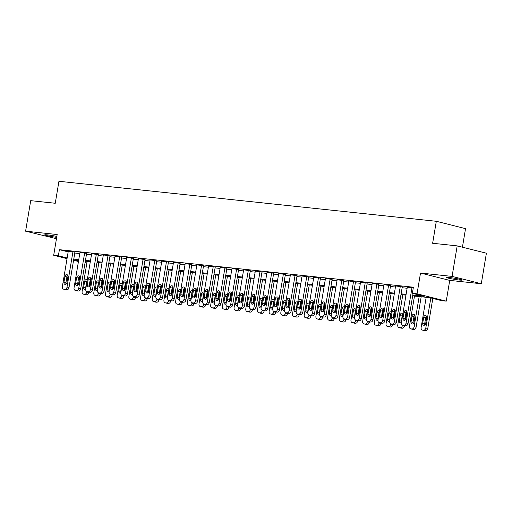 <?xml version="1.0" encoding="UTF-8"?>
<svg xmlns="http://www.w3.org/2000/svg" width="512" height="512" viewBox="0 0 512 512"><rect width="100%" height="100%" fill="white"/><g stroke="black" fill="none" stroke-linecap="round" stroke-linejoin="round"><path stroke-width="0.77" d="M56.851 236.41A7.942 0.557 -170.5 0 0 47.546 234.899A7.942 0.557 -170.5 0 0 44.768 234.861A7.942 0.557 -170.5 0 0 48.736 236.013A7.942 0.557 -170.5 0 0 56.698 237.331M459.347 280.026A7.942 0.557 -170.5 0 0 462.125 280.064A7.942 0.557 -170.5 0 0 457.632 278.803A7.942 0.557 -170.5 0 0 449.242 277.485A7.942 0.557 -170.5 0 0 446.464 277.446A7.942 0.557 -170.5 0 0 450.95 278.707A7.942 0.557 -170.5 0 0 459.347 280.026M86.861 263.053L85.043 262.854M462.426 247.194L465.53 228.64L436.314 221.293L58.938 181.286L55.258 203.264L30.707 200.659L25.6 231.187L56.467 238.701M436.314 221.293L432.634 243.27L457.19 245.875L486.4 253.216L481.293 283.744L452.077 276.397L420.512 273.05L417.043 293.805L446.253 301.152L441.581 300.653L429.734 297.677L412.666 295.866M420.512 273.05L449.728 280.397L481.293 283.744M449.728 280.397L446.253 301.152M457.19 245.875L452.077 276.397M412.8 295.078L424.205 296.288L412.365 293.312L413.389 287.206L59.392 249.677L68.166 251.885M74.79 253.03L79.782 253.562M86.477 254.272L91.475 254.803M98.17 255.507L103.162 256.038M109.862 256.749L114.854 257.28M121.549 257.99L126.547 258.522M133.242 259.226L138.234 259.757M144.934 260.467L149.926 260.998M156.621 261.709L161.619 262.234M168.314 262.944L173.306 263.475M180.006 264.186L184.998 264.717M191.693 265.427L196.691 265.952M203.386 266.662L208.378 267.194M215.078 267.904L220.07 268.435M226.765 269.146L231.763 269.67M238.458 270.381L243.45 270.912M250.15 271.622L255.142 272.154M261.843 272.864L266.835 273.389M273.53 274.099L278.522 274.63M285.222 275.341L290.214 275.872M296.915 276.582L301.907 277.107M308.602 277.818L313.594 278.349M320.294 279.059L325.286 279.59M331.987 280.301L336.979 280.826M343.674 281.536L348.672 282.067M355.366 282.778L360.358 283.309M367.059 284.019L372.051 284.544M378.746 285.254L383.744 285.786M390.438 286.496L395.43 287.027M402.131 287.731L407.123 288.262M413.28 287.859L407.302 287.174M402.278 286.861L395.616 285.933M390.586 285.619L383.923 284.691M378.893 284.384L372.23 283.456M367.206 283.142L360.544 282.214M355.514 281.901L348.851 280.979M343.821 280.666L337.158 279.738M332.128 279.424L325.472 278.496M320.442 278.182L313.779 277.261M308.749 276.947L302.086 276.019M297.056 275.706L290.4 274.778M285.37 274.464L278.707 273.542M273.677 273.229L267.014 272.301M261.984 271.987L255.328 271.059M250.298 270.746L243.635 269.824M238.605 269.51L231.942 268.582M226.912 268.269L220.256 267.341M215.226 267.027L208.563 266.106M203.533 265.792L196.87 264.864M191.84 264.55L185.178 263.622M180.154 263.315L173.491 262.387M168.461 262.074L161.798 261.146M156.768 260.832L150.106 259.904M145.082 259.597L138.419 258.669M133.389 258.355L126.726 257.427M121.696 257.114L115.034 256.186M110.01 255.878L103.347 254.95M98.317 254.637L91.654 253.709M86.624 253.395L79.962 252.467M74.931 252.16L68.275 251.232M67.034 258.643L53.69 255.283L57.165 234.528L25.6 231.187M53.69 255.283L58.368 255.782L67.142 257.99M59.392 249.677L58.368 255.782M412.365 293.312L417.043 293.805M78.451 261.51L73.574 260.282M78.63 260.454L75.738 260.147L78.56 260.858M85.101 262.502L86.88 262.95M405.971 295.155L400.973 294.63M394.278 293.92L389.286 293.389M382.586 292.678L377.594 292.147M370.899 291.437L365.901 290.912M359.206 290.202L354.214 289.67M347.514 288.96L342.522 288.429M335.827 287.718L330.829 287.194M324.134 286.483L319.142 285.952M312.442 285.242L307.45 284.71M300.755 284.006L295.757 283.475M289.062 282.765L284.07 282.234M277.37 281.523L272.378 280.992M265.683 280.288L260.685 279.757M253.99 279.046L248.998 278.515M242.298 277.805L237.306 277.28M230.605 276.57L225.613 276.038M218.918 275.328L213.926 274.797M207.226 274.086L202.234 273.562M195.533 272.851L190.541 272.32M183.846 271.61L178.848 271.078M172.154 270.368L167.162 269.843M160.461 269.133L155.469 268.602M148.774 267.891L143.776 267.36M137.082 266.65L132.09 266.125M125.389 265.414L120.397 264.883M113.702 264.173L108.704 263.642M102.01 262.931L97.018 262.406M90.317 261.696L85.325 261.165M73.766 259.136L78.758 259.667M85.459 260.378L90.451 260.902M97.146 261.613L102.144 262.144M108.838 262.854L113.83 263.386M120.531 264.096L125.523 264.621M132.218 265.331L137.216 265.862M143.91 266.573L148.902 267.104M155.603 267.814L160.595 268.339M167.29 269.05L172.288 269.581M178.982 270.291L183.974 270.822M190.675 271.533L195.667 272.058M202.368 272.768L207.36 273.299M214.054 274.01L219.046 274.541M225.747 275.251L230.739 275.776M237.44 276.486L242.432 277.018M249.126 277.728L254.118 278.259M260.819 278.963L265.811 279.494M272.512 280.205L277.504 280.736M284.198 281.446L289.197 281.978M295.891 282.682L300.883 283.213M307.584 283.923L312.576 284.454M319.27 285.165L324.269 285.69M330.963 286.4L335.955 286.931M342.656 287.642L347.648 288.173M354.342 288.883L359.341 289.408M366.035 290.118L371.027 290.65M377.728 291.36L382.72 291.891M389.414 292.602L394.413 293.126M401.107 293.837L406.099 294.368M411.994 287.603L406.067 323.008A2.483 1.875 -75.9 0 1 403.789 325.254L402.854 325.152A2.483 1.875 -75.9 0 1 402.656 325.12A2.483 1.875 -75.9 0 1 401.389 322.515L407.315 287.11M404.442 325.555A2.483 1.875 104.1 0 0 404.634 325.613A2.483 1.875 104.1 0 0 404.826 325.651L405.76 325.747A2.483 1.875 104.1 0 0 408.045 323.507L413.062 293.485M405.958 318.528A1.984 1.498 104.1 0 1 403.981 320.294A1.984 1.498 104.1 0 1 402.97 318.208L403.949 312.346A1.984 1.498 104.1 0 1 405.933 310.579A1.984 1.498 104.1 0 1 406.944 312.666L405.958 318.528M405.094 320.026A1.984 1.498 104.1 0 1 404.941 318.707L405.926 312.845A1.984 1.498 104.1 0 1 406.79 311.341M430.829 297.952L425.805 327.974A2.483 1.875 -75.9 0 1 423.526 330.214L422.592 330.118A2.483 1.875 -75.9 0 1 422.394 330.08A2.483 1.875 -75.9 0 1 421.133 327.475L426.182 297.299M432.806 298.451L427.782 328.467A2.483 1.875 104.1 0 1 425.504 330.714L424.563 330.611A2.483 1.875 104.1 0 1 424.371 330.579A2.483 1.875 104.1 0 1 424.179 330.515M426.528 316.301A1.984 1.498 -75.9 0 0 425.664 317.805L424.678 323.667A1.984 1.498 -75.9 0 0 424.832 324.992M425.702 323.488L426.682 317.626A1.984 1.498 -75.9 0 0 425.67 315.546A1.984 1.498 -75.9 0 0 423.686 317.312L422.707 323.168A1.984 1.498 -75.9 0 0 423.718 325.254A1.984 1.498 -75.9 0 0 425.702 323.488M400.301 286.362L394.374 321.773A2.483 1.875 -75.9 0 1 392.096 324.013L391.162 323.917A2.483 1.875 -75.9 0 1 390.963 323.878A2.483 1.875 -75.9 0 1 389.702 321.274L395.629 285.869M392.749 324.314A2.483 1.875 104.1 0 0 392.941 324.378A2.483 1.875 104.1 0 0 393.139 324.41L394.074 324.512A2.483 1.875 104.1 0 0 396.352 322.266L402.285 286.797M394.272 317.286A1.984 1.498 104.1 0 1 392.288 319.053A1.984 1.498 104.1 0 1 391.277 316.966L392.256 311.11A1.984 1.498 104.1 0 1 394.24 309.344A1.984 1.498 104.1 0 1 395.251 311.424L394.272 317.286M393.408 318.79A1.984 1.498 104.1 0 1 393.254 317.466L394.234 311.603A1.984 1.498 104.1 0 1 395.098 310.099M388.608 285.126L382.688 320.531A2.483 1.875 -75.9 0 1 380.41 322.771L379.469 322.675A2.483 1.875 -75.9 0 1 379.277 322.643A2.483 1.875 -75.9 0 1 378.01 320.032L383.936 284.627M381.062 323.072A2.483 1.875 104.1 0 0 381.248 323.136A2.483 1.875 104.1 0 0 381.446 323.174L382.381 323.27A2.483 1.875 104.1 0 0 384.659 321.024L390.598 285.555M382.579 316.045A1.984 1.498 104.1 0 1 380.602 317.811A1.984 1.498 104.1 0 1 379.584 315.731L380.57 309.869A1.984 1.498 104.1 0 1 382.547 308.102A1.984 1.498 104.1 0 1 383.558 310.189L382.579 316.045M381.715 317.549A1.984 1.498 104.1 0 1 381.562 316.224L382.541 310.368A1.984 1.498 104.1 0 1 383.405 308.864M376.922 283.885L370.995 319.29A2.483 1.875 -75.9 0 1 368.717 321.536L367.782 321.434A2.483 1.875 -75.9 0 1 367.584 321.402A2.483 1.875 -75.9 0 1 366.317 318.797L372.243 283.392M369.37 321.837A2.483 1.875 104.1 0 0 369.562 321.894A2.483 1.875 104.1 0 0 369.754 321.933L370.688 322.029A2.483 1.875 104.1 0 0 372.966 319.789L378.906 284.314M370.886 314.81A1.984 1.498 104.1 0 1 368.909 316.576A1.984 1.498 104.1 0 1 367.898 314.49L368.877 308.627A1.984 1.498 104.1 0 1 370.854 306.861A1.984 1.498 104.1 0 1 371.872 308.947L370.886 314.81M370.022 316.307A1.984 1.498 104.1 0 1 369.869 314.989L370.848 309.126A1.984 1.498 104.1 0 1 371.718 307.622M419.168 296.557L414.118 326.733A2.483 1.875 -75.9 0 1 411.834 328.973L410.899 328.877A2.483 1.875 -75.9 0 1 410.707 328.845A2.483 1.875 -75.9 0 1 409.44 326.234L414.49 296.064M421.184 296.768L416.09 327.226A2.483 1.875 104.1 0 1 413.811 329.472L412.877 329.376A2.483 1.875 104.1 0 1 412.678 329.338A2.483 1.875 104.1 0 1 412.486 329.274M414.835 315.066A1.984 1.498 -75.9 0 0 413.971 316.57L412.992 322.426A1.984 1.498 -75.9 0 0 413.146 323.75M414.01 322.246L414.989 316.39A1.984 1.498 -75.9 0 0 413.978 314.304A1.984 1.498 -75.9 0 0 412 316.07L411.014 321.933A1.984 1.498 -75.9 0 0 412.026 324.013A1.984 1.498 -75.9 0 0 414.01 322.246M402.496 325.069L402.426 325.491A2.483 1.875 -75.9 0 1 400.147 327.738L399.213 327.635A2.483 1.875 -75.9 0 1 399.014 327.603A2.483 1.875 -75.9 0 1 397.747 324.998L402.797 294.822M406.835 311.443L405.453 319.68M404.467 325.574L404.397 325.99A2.483 1.875 104.1 0 1 402.118 328.23L401.184 328.134A2.483 1.875 104.1 0 1 400.986 328.096A2.483 1.875 104.1 0 1 400.8 328.038M402.79 314.17A1.984 1.498 -75.9 0 0 402.278 315.328L401.299 321.19A1.984 1.498 -75.9 0 0 401.408 322.406M402.906 313.453A1.984 1.498 -75.9 0 0 402.285 313.062A1.984 1.498 -75.9 0 0 400.307 314.829L399.328 320.691A1.984 1.498 -75.9 0 0 400.339 322.778A1.984 1.498 -75.9 0 0 401.382 322.56M390.803 323.827L390.733 324.256A2.483 1.875 -75.9 0 1 388.454 326.496L387.52 326.4A2.483 1.875 -75.9 0 1 387.322 326.362A2.483 1.875 -75.9 0 1 386.054 323.757L391.104 293.581M395.142 310.202L393.766 318.438M392.774 324.333L392.71 324.749A2.483 1.875 104.1 0 1 390.426 326.995L389.491 326.893A2.483 1.875 104.1 0 1 389.299 326.861A2.483 1.875 104.1 0 1 389.107 326.797M391.098 312.934A1.984 1.498 -75.9 0 0 390.592 314.086L389.606 319.949A1.984 1.498 -75.9 0 0 389.715 321.171M391.219 312.218A1.984 1.498 -75.9 0 0 390.598 311.827A1.984 1.498 -75.9 0 0 388.614 313.594L387.635 319.45A1.984 1.498 -75.9 0 0 388.646 321.536A1.984 1.498 -75.9 0 0 389.696 321.318M365.229 282.643L359.302 318.054A2.483 1.875 -75.9 0 1 357.024 320.294L356.09 320.198A2.483 1.875 -75.9 0 1 355.891 320.16A2.483 1.875 -75.9 0 1 354.63 317.555L360.55 282.15M357.677 320.595A2.483 1.875 104.1 0 0 357.869 320.659A2.483 1.875 104.1 0 0 358.067 320.691L359.002 320.794A2.483 1.875 104.1 0 0 361.28 318.547L367.213 283.078M359.2 313.568A1.984 1.498 104.1 0 1 357.216 315.334A1.984 1.498 104.1 0 1 356.205 313.248L357.184 307.392A1.984 1.498 104.1 0 1 359.168 305.626A1.984 1.498 104.1 0 1 360.179 307.706L359.2 313.568M358.336 315.072A1.984 1.498 104.1 0 1 358.182 313.747L359.162 307.885A1.984 1.498 104.1 0 1 360.026 306.381M379.117 322.592L379.04 323.014A2.483 1.875 -75.9 0 1 376.762 325.261L375.827 325.158A2.483 1.875 -75.9 0 1 375.635 325.126A2.483 1.875 -75.9 0 1 374.368 322.515L379.418 292.346M383.45 308.966L382.074 317.203M381.088 323.098L381.018 323.507A2.483 1.875 104.1 0 1 378.739 325.754L377.805 325.658A2.483 1.875 104.1 0 1 377.606 325.619A2.483 1.875 104.1 0 1 377.414 325.555M379.405 311.693A1.984 1.498 -75.9 0 0 378.899 312.851L377.92 318.707A1.984 1.498 -75.9 0 0 378.029 319.93M379.526 310.976A1.984 1.498 -75.9 0 0 378.906 310.586A1.984 1.498 -75.9 0 0 376.922 312.352L375.942 318.214A1.984 1.498 -75.9 0 0 376.954 320.294A1.984 1.498 -75.9 0 0 378.003 320.083M353.536 281.408L347.616 316.813A2.483 1.875 -75.9 0 1 345.338 319.059L344.397 318.957A2.483 1.875 -75.9 0 1 344.205 318.925A2.483 1.875 -75.9 0 1 342.938 316.32L348.864 280.909M345.99 319.354A2.483 1.875 104.1 0 0 346.176 319.418A2.483 1.875 104.1 0 0 346.374 319.456L347.309 319.552A2.483 1.875 104.1 0 0 349.587 317.312L355.526 281.837M347.507 312.326A1.984 1.498 104.1 0 1 345.53 314.093A1.984 1.498 104.1 0 1 344.512 312.013L345.498 306.15A1.984 1.498 104.1 0 1 347.475 304.384A1.984 1.498 104.1 0 1 348.486 306.47L347.507 312.326M346.643 313.83A1.984 1.498 104.1 0 1 346.49 312.506L347.469 306.65A1.984 1.498 104.1 0 1 348.333 305.146M341.85 280.166L335.923 315.571A2.483 1.875 -75.9 0 1 333.645 317.818L332.71 317.715A2.483 1.875 -75.9 0 1 332.512 317.683A2.483 1.875 -75.9 0 1 331.245 315.078L337.171 279.674M334.298 318.118A2.483 1.875 104.1 0 0 334.483 318.176A2.483 1.875 104.1 0 0 334.682 318.214L335.616 318.31A2.483 1.875 104.1 0 0 337.894 316.07L343.834 280.595M335.814 311.091A1.984 1.498 104.1 0 1 333.837 312.858A1.984 1.498 104.1 0 1 332.826 310.771L333.805 304.909A1.984 1.498 104.1 0 1 335.782 303.142A1.984 1.498 104.1 0 1 336.8 305.229L335.814 311.091M334.95 312.589A1.984 1.498 104.1 0 1 334.797 311.27L335.776 305.408A1.984 1.498 104.1 0 1 336.646 303.904M330.157 278.925L324.23 314.336A2.483 1.875 -75.9 0 1 321.952 316.576L321.018 316.48A2.483 1.875 -75.9 0 1 320.819 316.442A2.483 1.875 -75.9 0 1 319.558 313.837L325.478 278.432M322.605 316.877A2.483 1.875 104.1 0 0 322.797 316.941A2.483 1.875 104.1 0 0 322.989 316.973L323.93 317.075A2.483 1.875 104.1 0 0 326.208 314.829L332.141 279.36M324.128 309.85A1.984 1.498 104.1 0 1 322.144 311.616A1.984 1.498 104.1 0 1 321.133 309.53L322.112 303.674A1.984 1.498 104.1 0 1 324.096 301.907A1.984 1.498 104.1 0 1 325.107 303.987L324.128 309.85M323.264 311.354A1.984 1.498 104.1 0 1 323.104 310.029L324.09 304.166A1.984 1.498 104.1 0 1 324.954 302.662M318.464 277.69L312.544 313.094A2.483 1.875 -75.9 0 1 310.266 315.341L309.325 315.238A2.483 1.875 -75.9 0 1 309.133 315.206A2.483 1.875 -75.9 0 1 307.866 312.602L313.792 277.19M310.912 315.635A2.483 1.875 104.1 0 0 311.104 315.699A2.483 1.875 104.1 0 0 311.302 315.738L312.237 315.834A2.483 1.875 104.1 0 0 314.515 313.594L320.454 278.118M312.435 308.608A1.984 1.498 104.1 0 1 310.458 310.374A1.984 1.498 104.1 0 1 309.44 308.294L310.426 302.432A1.984 1.498 104.1 0 1 312.403 300.666A1.984 1.498 104.1 0 1 313.414 302.752L312.435 308.608M311.571 310.112A1.984 1.498 104.1 0 1 311.418 308.787L312.397 302.931A1.984 1.498 104.1 0 1 313.261 301.427M306.778 276.448L300.851 311.853A2.483 1.875 -75.9 0 1 298.573 314.099L297.638 313.997A2.483 1.875 -75.9 0 1 297.44 313.965A2.483 1.875 -75.9 0 1 296.173 311.36L302.099 275.955M299.226 314.4A2.483 1.875 104.1 0 0 299.411 314.464A2.483 1.875 104.1 0 0 299.61 314.496L300.544 314.592A2.483 1.875 104.1 0 0 302.822 312.352L308.762 276.883M300.742 307.373A1.984 1.498 104.1 0 1 298.765 309.139A1.984 1.498 104.1 0 1 297.754 307.053L298.733 301.19A1.984 1.498 104.1 0 1 300.71 299.424A1.984 1.498 104.1 0 1 301.728 301.51L300.742 307.373M299.878 308.87A1.984 1.498 104.1 0 1 299.725 307.552L300.704 301.69A1.984 1.498 104.1 0 1 301.568 300.186M367.424 321.35L367.354 321.773A2.483 1.875 -75.9 0 1 365.075 324.019L364.141 323.917A2.483 1.875 -75.9 0 1 363.942 323.885A2.483 1.875 -75.9 0 1 362.675 321.28L367.725 291.104M371.763 307.725L370.381 315.962M369.395 321.856L369.325 322.272A2.483 1.875 104.1 0 1 367.046 324.512L366.112 324.416A2.483 1.875 104.1 0 1 365.914 324.378A2.483 1.875 104.1 0 1 365.728 324.32M367.712 310.451A1.984 1.498 -75.9 0 0 367.206 311.61L366.227 317.472A1.984 1.498 -75.9 0 0 366.336 318.688M367.834 309.734A1.984 1.498 -75.9 0 0 367.213 309.344A1.984 1.498 -75.9 0 0 365.235 311.11L364.256 316.973A1.984 1.498 -75.9 0 0 365.267 319.059A1.984 1.498 -75.9 0 0 366.31 318.842M355.731 320.109L355.661 320.538A2.483 1.875 -75.9 0 1 353.382 322.778L352.448 322.682A2.483 1.875 -75.9 0 1 352.25 322.643A2.483 1.875 -75.9 0 1 350.982 320.038L356.032 289.862M360.07 306.49L358.688 314.72M357.702 320.614L357.638 321.03A2.483 1.875 104.1 0 1 355.354 323.277L354.419 323.174A2.483 1.875 104.1 0 1 354.227 323.142A2.483 1.875 104.1 0 1 354.035 323.078M356.026 309.216A1.984 1.498 -75.9 0 0 355.52 310.368L354.534 316.23A1.984 1.498 -75.9 0 0 354.643 317.453M356.147 308.499A1.984 1.498 -75.9 0 0 355.526 308.109A1.984 1.498 -75.9 0 0 353.542 309.875L352.563 315.731A1.984 1.498 -75.9 0 0 353.574 317.818A1.984 1.498 -75.9 0 0 354.624 317.6M344.045 318.874L343.968 319.296A2.483 1.875 -75.9 0 1 341.69 321.542L340.755 321.44A2.483 1.875 -75.9 0 1 340.557 321.408A2.483 1.875 -75.9 0 1 339.296 318.803L344.346 288.627M348.378 305.248L347.002 313.485M346.016 319.379L345.946 319.795A2.483 1.875 104.1 0 1 343.667 322.035L342.733 321.939A2.483 1.875 104.1 0 1 342.534 321.901A2.483 1.875 104.1 0 1 342.342 321.837M344.333 307.974A1.984 1.498 -75.9 0 0 343.827 309.133L342.848 314.989A1.984 1.498 -75.9 0 0 342.957 316.211M344.454 307.258A1.984 1.498 -75.9 0 0 343.834 306.867A1.984 1.498 -75.9 0 0 341.85 308.634L340.87 314.496A1.984 1.498 -75.9 0 0 341.882 316.576A1.984 1.498 -75.9 0 0 342.931 316.365M332.352 317.632L332.282 318.054A2.483 1.875 -75.9 0 1 330.003 320.301L329.062 320.198A2.483 1.875 -75.9 0 1 328.87 320.166A2.483 1.875 -75.9 0 1 327.603 317.562L332.653 287.386M336.685 304.006L335.309 312.243M334.323 318.138L334.253 318.554A2.483 1.875 104.1 0 1 331.974 320.794L331.04 320.698A2.483 1.875 104.1 0 1 330.842 320.659A2.483 1.875 104.1 0 1 330.656 320.602M332.64 306.733A1.984 1.498 -75.9 0 0 332.134 307.891L331.155 313.754A1.984 1.498 -75.9 0 0 331.264 314.97M332.762 306.016A1.984 1.498 -75.9 0 0 332.141 305.626A1.984 1.498 -75.9 0 0 330.163 307.392L329.184 313.254A1.984 1.498 -75.9 0 0 330.195 315.341A1.984 1.498 -75.9 0 0 331.238 315.123M320.659 316.39L320.589 316.819A2.483 1.875 -75.9 0 1 318.31 319.059L317.376 318.963A2.483 1.875 -75.9 0 1 317.178 318.925A2.483 1.875 -75.9 0 1 315.91 316.32L320.96 286.144M324.998 302.771L323.616 311.008M322.63 316.896L322.56 317.312A2.483 1.875 104.1 0 1 320.282 319.558L319.347 319.456A2.483 1.875 104.1 0 1 319.155 319.424A2.483 1.875 104.1 0 1 318.963 319.36M320.954 305.498A1.984 1.498 -75.9 0 0 320.442 306.65L319.462 312.512A1.984 1.498 -75.9 0 0 319.571 313.734M321.069 304.781A1.984 1.498 -75.9 0 0 320.454 304.39A1.984 1.498 -75.9 0 0 318.47 306.157L317.491 312.013A1.984 1.498 -75.9 0 0 318.502 314.099A1.984 1.498 -75.9 0 0 319.546 313.882M295.085 275.213L289.158 310.618A2.483 1.875 -75.9 0 1 286.88 312.858L285.946 312.762A2.483 1.875 -75.9 0 1 285.747 312.723A2.483 1.875 -75.9 0 1 284.486 310.118L290.406 274.714M287.533 313.158A2.483 1.875 104.1 0 0 287.725 313.222A2.483 1.875 104.1 0 0 287.917 313.254L288.858 313.357A2.483 1.875 104.1 0 0 291.136 311.11L297.069 275.642M289.056 306.131A1.984 1.498 104.1 0 1 287.072 307.898A1.984 1.498 104.1 0 1 286.061 305.811L287.04 299.955A1.984 1.498 104.1 0 1 289.024 298.189A1.984 1.498 104.1 0 1 290.035 300.269L289.056 306.131M288.192 307.635A1.984 1.498 104.1 0 1 288.032 306.31L289.018 300.448A1.984 1.498 104.1 0 1 289.882 298.944M308.966 315.155L308.896 315.578A2.483 1.875 -75.9 0 1 306.618 317.824L305.683 317.722A2.483 1.875 -75.9 0 1 305.485 317.69A2.483 1.875 -75.9 0 1 304.224 315.085L309.274 284.909M313.306 301.53L311.93 309.766M310.944 315.661L310.874 316.077A2.483 1.875 104.1 0 1 308.595 318.317L307.661 318.221A2.483 1.875 104.1 0 1 307.462 318.182A2.483 1.875 104.1 0 1 307.27 318.118M309.261 304.256A1.984 1.498 -75.9 0 0 308.755 305.414L307.776 311.27A1.984 1.498 -75.9 0 0 307.885 312.493M309.382 303.539A1.984 1.498 -75.9 0 0 308.762 303.149A1.984 1.498 -75.9 0 0 306.778 304.915L305.798 310.778A1.984 1.498 -75.9 0 0 306.81 312.858A1.984 1.498 -75.9 0 0 307.859 312.646M283.392 273.971L277.472 309.376A2.483 1.875 -75.9 0 1 275.187 311.622L274.253 311.52A2.483 1.875 -75.9 0 1 274.061 311.488A2.483 1.875 -75.9 0 1 272.794 308.883L278.72 273.472M275.84 311.917A2.483 1.875 104.1 0 0 276.032 311.981A2.483 1.875 104.1 0 0 276.23 312.019L277.165 312.115A2.483 1.875 104.1 0 0 279.443 309.875L285.376 274.4M277.363 304.89A1.984 1.498 104.1 0 1 275.386 306.656A1.984 1.498 104.1 0 1 274.368 304.576L275.354 298.714A1.984 1.498 104.1 0 1 277.331 296.947A1.984 1.498 104.1 0 1 278.342 299.034L277.363 304.89M276.499 306.394A1.984 1.498 104.1 0 1 276.346 305.069L277.325 299.213A1.984 1.498 104.1 0 1 278.189 297.709M297.28 313.914L297.21 314.336A2.483 1.875 -75.9 0 1 294.931 316.582L293.99 316.48A2.483 1.875 -75.9 0 1 293.798 316.448A2.483 1.875 -75.9 0 1 292.531 313.843L297.581 283.667M301.613 300.288L300.237 308.525M299.251 314.419L299.181 314.835A2.483 1.875 104.1 0 1 296.902 317.075L295.968 316.979A2.483 1.875 104.1 0 1 295.77 316.947A2.483 1.875 104.1 0 1 295.584 316.883M297.568 303.014A1.984 1.498 -75.9 0 0 297.062 304.173L296.083 310.035A1.984 1.498 -75.9 0 0 296.192 311.251M297.69 302.298A1.984 1.498 -75.9 0 0 297.069 301.907A1.984 1.498 -75.9 0 0 295.091 303.674L294.106 309.536A1.984 1.498 -75.9 0 0 295.123 311.622A1.984 1.498 -75.9 0 0 296.166 311.405M271.706 272.73L265.779 308.134A2.483 1.875 -75.9 0 1 263.501 310.381L262.566 310.278A2.483 1.875 -75.9 0 1 262.368 310.246A2.483 1.875 -75.9 0 1 261.101 307.642L267.027 272.237M264.154 310.682A2.483 1.875 104.1 0 0 264.339 310.746A2.483 1.875 104.1 0 0 264.538 310.778L265.472 310.874A2.483 1.875 104.1 0 0 267.75 308.634L273.69 273.165M265.67 303.654A1.984 1.498 104.1 0 1 263.693 305.421A1.984 1.498 104.1 0 1 262.682 303.334L263.661 297.472A1.984 1.498 104.1 0 1 265.638 295.706A1.984 1.498 104.1 0 1 266.656 297.792L265.67 303.654M264.806 305.158A1.984 1.498 104.1 0 1 264.653 303.834L265.632 297.971A1.984 1.498 104.1 0 1 266.496 296.467M285.587 312.672L285.517 313.101A2.483 1.875 -75.9 0 1 283.238 315.341L282.304 315.245A2.483 1.875 -75.9 0 1 282.106 315.206A2.483 1.875 -75.9 0 1 280.838 312.602L285.888 282.426M289.926 299.053L288.544 307.29M287.558 313.178L287.488 313.594A2.483 1.875 104.1 0 1 285.21 315.84L284.275 315.738A2.483 1.875 104.1 0 1 284.077 315.706A2.483 1.875 104.1 0 1 283.891 315.642M285.882 301.779A1.984 1.498 -75.9 0 0 285.37 302.931L284.39 308.794A1.984 1.498 -75.9 0 0 284.499 310.016M285.997 301.062A1.984 1.498 -75.9 0 0 285.376 300.672A1.984 1.498 -75.9 0 0 283.398 302.438L282.419 308.294A1.984 1.498 -75.9 0 0 283.43 310.381A1.984 1.498 -75.9 0 0 284.474 310.17M260.013 271.494L254.086 306.899A2.483 1.875 -75.9 0 1 251.808 309.139L250.874 309.043A2.483 1.875 -75.9 0 1 250.675 309.005A2.483 1.875 -75.9 0 1 249.414 306.4L255.334 270.995M252.461 309.44A2.483 1.875 104.1 0 0 252.653 309.504A2.483 1.875 104.1 0 0 252.845 309.536L253.786 309.638A2.483 1.875 104.1 0 0 256.064 307.392L261.997 271.923M253.984 302.413A1.984 1.498 104.1 0 1 252 304.179A1.984 1.498 104.1 0 1 250.989 302.093L251.968 296.237A1.984 1.498 104.1 0 1 253.952 294.47A1.984 1.498 104.1 0 1 254.963 296.55L253.984 302.413M253.114 303.917A1.984 1.498 104.1 0 1 252.96 302.592L253.946 296.73A1.984 1.498 104.1 0 1 254.81 295.232M273.894 311.437L273.824 311.859A2.483 1.875 -75.9 0 1 271.546 314.106L270.611 314.003A2.483 1.875 -75.9 0 1 270.413 313.971A2.483 1.875 -75.9 0 1 269.152 311.366L274.202 281.19M278.234 297.811L276.858 306.048M275.872 311.942L275.802 312.358A2.483 1.875 104.1 0 1 273.523 314.598L272.582 314.502A2.483 1.875 104.1 0 1 272.39 314.464A2.483 1.875 104.1 0 1 272.198 314.4M274.189 300.538A1.984 1.498 -75.9 0 0 273.683 301.696L272.704 307.552A1.984 1.498 -75.9 0 0 272.813 308.774M274.31 299.821A1.984 1.498 -75.9 0 0 273.69 299.43A1.984 1.498 -75.9 0 0 271.706 301.197L270.726 307.059A1.984 1.498 -75.9 0 0 271.738 309.139A1.984 1.498 -75.9 0 0 272.787 308.928M248.32 270.253L242.4 305.658A2.483 1.875 -75.9 0 1 240.115 307.904L239.181 307.802A2.483 1.875 -75.9 0 1 238.989 307.77A2.483 1.875 -75.9 0 1 237.722 305.165L243.648 269.754M240.768 308.205A2.483 1.875 104.1 0 0 240.96 308.262A2.483 1.875 104.1 0 0 241.158 308.301L242.093 308.397A2.483 1.875 104.1 0 0 244.371 306.157L250.304 270.682M242.291 301.171A1.984 1.498 104.1 0 1 240.307 302.938A1.984 1.498 104.1 0 1 239.296 300.858L240.282 294.995A1.984 1.498 104.1 0 1 242.259 293.229A1.984 1.498 104.1 0 1 243.27 295.315L242.291 301.171M241.427 302.675A1.984 1.498 104.1 0 1 241.274 301.35L242.253 295.494A1.984 1.498 104.1 0 1 243.117 293.99M262.208 310.195L262.138 310.618A2.483 1.875 -75.9 0 1 259.859 312.864L258.918 312.762A2.483 1.875 -75.9 0 1 258.726 312.73A2.483 1.875 -75.9 0 1 257.459 310.125L262.509 279.949M266.541 296.57L265.165 304.806M264.179 310.701L264.109 311.117A2.483 1.875 104.1 0 1 261.83 313.357L260.896 313.261A2.483 1.875 104.1 0 1 260.698 313.229A2.483 1.875 104.1 0 1 260.506 313.165M262.496 299.296A1.984 1.498 -75.9 0 0 261.99 300.454L261.011 306.317A1.984 1.498 -75.9 0 0 261.12 307.533M262.618 298.586A1.984 1.498 -75.9 0 0 261.997 298.189A1.984 1.498 -75.9 0 0 260.019 299.955L259.034 305.818A1.984 1.498 -75.9 0 0 260.051 307.904A1.984 1.498 -75.9 0 0 261.094 307.686M236.634 269.011L230.707 304.416A2.483 1.875 -75.9 0 1 228.429 306.662L227.494 306.566A2.483 1.875 -75.9 0 1 227.296 306.528A2.483 1.875 -75.9 0 1 226.029 303.923L231.955 268.518M229.082 306.963A2.483 1.875 104.1 0 0 229.267 307.027A2.483 1.875 104.1 0 0 229.466 307.059L230.4 307.162A2.483 1.875 104.1 0 0 232.678 304.915L238.618 269.446M230.598 299.936A1.984 1.498 104.1 0 1 228.621 301.702A1.984 1.498 104.1 0 1 227.61 299.616L228.589 293.754A1.984 1.498 104.1 0 1 230.566 291.987A1.984 1.498 104.1 0 1 231.578 294.074L230.598 299.936M229.734 301.44A1.984 1.498 104.1 0 1 229.581 300.115L230.56 294.253A1.984 1.498 104.1 0 1 231.424 292.749M250.515 308.954L250.445 309.382A2.483 1.875 -75.9 0 1 248.166 311.622L247.232 311.526A2.483 1.875 -75.9 0 1 247.034 311.488A2.483 1.875 -75.9 0 1 245.766 308.883L250.816 278.707M254.854 295.334L253.472 303.571M252.486 309.459L252.416 309.875A2.483 1.875 104.1 0 1 250.138 312.122L249.203 312.019A2.483 1.875 104.1 0 1 249.005 311.987A2.483 1.875 104.1 0 1 248.819 311.923M250.81 298.061A1.984 1.498 -75.9 0 0 250.298 299.213L249.318 305.075A1.984 1.498 -75.9 0 0 249.427 306.298M250.925 297.344A1.984 1.498 -75.9 0 0 250.304 296.954A1.984 1.498 -75.9 0 0 248.326 298.72L247.347 304.576A1.984 1.498 -75.9 0 0 248.358 306.662A1.984 1.498 -75.9 0 0 249.402 306.451M224.941 267.776L219.014 303.181A2.483 1.875 -75.9 0 1 216.736 305.421L215.802 305.325A2.483 1.875 -75.9 0 1 215.603 305.286A2.483 1.875 -75.9 0 1 214.336 302.682L220.262 267.277M217.389 305.722A2.483 1.875 104.1 0 0 217.581 305.786A2.483 1.875 104.1 0 0 217.773 305.818L218.707 305.92A2.483 1.875 104.1 0 0 220.992 303.674L226.925 268.205M218.912 298.694A1.984 1.498 104.1 0 1 216.928 300.461A1.984 1.498 104.1 0 1 215.917 298.381L216.896 292.518A1.984 1.498 104.1 0 1 218.88 290.752A1.984 1.498 104.1 0 1 219.891 292.832L218.912 298.694M218.042 300.198A1.984 1.498 104.1 0 1 217.888 298.874L218.874 293.011A1.984 1.498 104.1 0 1 219.738 291.514M213.248 266.534L207.322 301.939A2.483 1.875 -75.9 0 1 205.043 304.186L204.109 304.083A2.483 1.875 -75.9 0 1 203.917 304.051A2.483 1.875 -75.9 0 1 202.65 301.446L208.576 266.035M205.696 304.486A2.483 1.875 104.1 0 0 205.888 304.544A2.483 1.875 104.1 0 0 206.086 304.582L207.021 304.678A2.483 1.875 104.1 0 0 209.299 302.438L215.232 266.963M207.219 297.453A1.984 1.498 104.1 0 1 205.235 299.226A1.984 1.498 104.1 0 1 204.224 297.139L205.203 291.277A1.984 1.498 104.1 0 1 207.187 289.51A1.984 1.498 104.1 0 1 208.198 291.597L207.219 297.453M206.355 298.957A1.984 1.498 104.1 0 1 206.202 297.632L207.181 291.776A1.984 1.498 104.1 0 1 208.045 290.272M201.562 265.293L195.635 300.698A2.483 1.875 -75.9 0 1 193.357 302.944L192.422 302.848A2.483 1.875 -75.9 0 1 192.224 302.81A2.483 1.875 -75.9 0 1 190.957 300.205L196.883 264.8M194.01 303.245A2.483 1.875 104.1 0 0 194.195 303.309A2.483 1.875 104.1 0 0 194.394 303.341L195.328 303.443A2.483 1.875 104.1 0 0 197.606 301.197L203.546 265.728M195.526 296.218A1.984 1.498 104.1 0 1 193.549 297.984A1.984 1.498 104.1 0 1 192.538 295.898L193.517 290.042A1.984 1.498 104.1 0 1 195.494 288.269A1.984 1.498 104.1 0 1 196.506 290.355L195.526 296.218M194.662 297.722A1.984 1.498 104.1 0 1 194.509 296.397L195.488 290.534A1.984 1.498 104.1 0 1 196.352 289.03M189.869 264.058L183.942 299.462A2.483 1.875 -75.9 0 1 181.664 301.702L180.73 301.606A2.483 1.875 -75.9 0 1 180.531 301.568A2.483 1.875 -75.9 0 1 179.264 298.963L185.19 263.558M182.317 302.003A2.483 1.875 104.1 0 0 182.509 302.067A2.483 1.875 104.1 0 0 182.701 302.099L183.635 302.202A2.483 1.875 104.1 0 0 185.92 299.955L191.853 264.486M183.84 294.976A1.984 1.498 104.1 0 1 181.856 296.742A1.984 1.498 104.1 0 1 180.845 294.662L181.824 288.8A1.984 1.498 104.1 0 1 183.808 287.034A1.984 1.498 104.1 0 1 184.819 289.114L183.84 294.976M182.97 296.48A1.984 1.498 104.1 0 1 182.816 295.155L183.802 289.293A1.984 1.498 104.1 0 1 184.666 287.795M178.176 262.816L172.25 298.221A2.483 1.875 -75.9 0 1 169.971 300.467L169.037 300.365A2.483 1.875 -75.9 0 1 168.838 300.333A2.483 1.875 -75.9 0 1 167.578 297.728L173.504 262.323M170.624 300.768A2.483 1.875 104.1 0 0 170.816 300.826A2.483 1.875 104.1 0 0 171.014 300.864L171.949 300.96A2.483 1.875 104.1 0 0 174.227 298.72L180.16 263.245M172.147 293.734A1.984 1.498 104.1 0 1 170.163 295.507A1.984 1.498 104.1 0 1 169.152 293.421L170.131 287.558A1.984 1.498 104.1 0 1 172.115 285.792A1.984 1.498 104.1 0 1 173.126 287.878L172.147 293.734M171.283 295.238A1.984 1.498 104.1 0 1 171.13 293.914L172.109 288.058A1.984 1.498 104.1 0 1 172.973 286.554M166.49 261.574L160.563 296.986A2.483 1.875 -75.9 0 1 158.285 299.226L157.344 299.13A2.483 1.875 -75.9 0 1 157.152 299.091A2.483 1.875 -75.9 0 1 155.885 296.486L161.811 261.082M158.938 299.526A2.483 1.875 104.1 0 0 159.123 299.59A2.483 1.875 104.1 0 0 159.322 299.622L160.256 299.725A2.483 1.875 104.1 0 0 162.534 297.478L168.474 262.01M160.454 292.499A1.984 1.498 104.1 0 1 158.477 294.266A1.984 1.498 104.1 0 1 157.466 292.179L158.445 286.323A1.984 1.498 104.1 0 1 160.422 284.55A1.984 1.498 104.1 0 1 161.434 286.637L160.454 292.499M159.59 294.003A1.984 1.498 104.1 0 1 159.437 292.678L160.416 286.816A1.984 1.498 104.1 0 1 161.28 285.312M154.797 260.339L148.87 295.744A2.483 1.875 -75.9 0 1 146.592 297.984L145.658 297.888A2.483 1.875 -75.9 0 1 145.459 297.85A2.483 1.875 -75.9 0 1 144.192 295.245L150.118 259.84M147.245 298.285A2.483 1.875 104.1 0 0 147.437 298.349A2.483 1.875 104.1 0 0 147.629 298.381L148.563 298.483A2.483 1.875 104.1 0 0 150.842 296.237L156.781 260.768M148.762 291.258A1.984 1.498 104.1 0 1 146.784 293.024A1.984 1.498 104.1 0 1 145.773 290.944L146.752 285.082A1.984 1.498 104.1 0 1 148.736 283.315A1.984 1.498 104.1 0 1 149.747 285.395L148.762 291.258M147.898 292.762A1.984 1.498 104.1 0 1 147.744 291.437L148.723 285.574A1.984 1.498 104.1 0 1 149.594 284.077M143.104 259.098L137.178 294.502A2.483 1.875 -75.9 0 1 134.899 296.749L133.965 296.646A2.483 1.875 -75.9 0 1 133.766 296.614A2.483 1.875 -75.9 0 1 132.506 294.01L138.426 258.605M135.552 297.05A2.483 1.875 104.1 0 0 135.744 297.107A2.483 1.875 104.1 0 0 135.942 297.146L136.877 297.242A2.483 1.875 104.1 0 0 139.155 295.002L145.088 259.526M137.075 290.022A1.984 1.498 104.1 0 1 135.091 291.789A1.984 1.498 104.1 0 1 134.08 289.702L135.059 283.84A1.984 1.498 104.1 0 1 137.043 282.074A1.984 1.498 104.1 0 1 138.054 284.16L137.075 290.022M136.211 291.52A1.984 1.498 104.1 0 1 136.058 290.195L137.037 284.339A1.984 1.498 104.1 0 1 137.901 282.835M131.411 257.856L125.491 293.267A2.483 1.875 -75.9 0 1 123.213 295.507L122.272 295.411A2.483 1.875 -75.9 0 1 122.08 295.373A2.483 1.875 -75.9 0 1 120.813 292.768L126.739 257.363M123.866 295.808A2.483 1.875 104.1 0 0 124.051 295.872A2.483 1.875 104.1 0 0 124.25 295.904L125.184 296.006A2.483 1.875 104.1 0 0 127.462 293.76L133.402 258.291M125.382 288.781A1.984 1.498 104.1 0 1 123.405 290.547A1.984 1.498 104.1 0 1 122.387 288.461L123.373 282.605A1.984 1.498 104.1 0 1 125.35 280.838A1.984 1.498 104.1 0 1 126.362 282.918L125.382 288.781M124.518 290.285A1.984 1.498 104.1 0 1 124.365 288.96L125.344 283.098A1.984 1.498 104.1 0 1 126.208 281.594M119.725 256.621L113.798 292.026A2.483 1.875 -75.9 0 1 111.52 294.266L110.586 294.17A2.483 1.875 -75.9 0 1 110.387 294.138A2.483 1.875 -75.9 0 1 109.12 291.526L115.046 256.122M112.173 294.566A2.483 1.875 104.1 0 0 112.358 294.63A2.483 1.875 104.1 0 0 112.557 294.662L113.491 294.765A2.483 1.875 104.1 0 0 115.77 292.518L121.709 257.05M113.69 287.539A1.984 1.498 104.1 0 1 111.712 289.306A1.984 1.498 104.1 0 1 110.701 287.226L111.68 281.363A1.984 1.498 104.1 0 1 113.658 279.597A1.984 1.498 104.1 0 1 114.675 281.683L113.69 287.539M112.826 289.043A1.984 1.498 104.1 0 1 112.672 287.718L113.651 281.856A1.984 1.498 104.1 0 1 114.522 280.358M108.032 255.379L102.106 290.784A2.483 1.875 -75.9 0 1 99.827 293.03L98.893 292.928A2.483 1.875 -75.9 0 1 98.694 292.896A2.483 1.875 -75.9 0 1 97.434 290.291L103.354 254.886M100.48 293.331A2.483 1.875 104.1 0 0 100.672 293.389A2.483 1.875 104.1 0 0 100.864 293.427L101.805 293.523A2.483 1.875 104.1 0 0 104.083 291.283L110.016 255.808M102.003 286.304A1.984 1.498 104.1 0 1 100.019 288.07A1.984 1.498 104.1 0 1 99.008 285.984L99.987 280.122A1.984 1.498 104.1 0 1 101.971 278.355A1.984 1.498 104.1 0 1 102.982 280.442L102.003 286.304M101.139 287.802A1.984 1.498 104.1 0 1 100.979 286.483L101.965 280.621A1.984 1.498 104.1 0 1 102.829 279.117M96.339 254.138L90.419 289.549A2.483 1.875 -75.9 0 1 88.141 291.789L87.2 291.693A2.483 1.875 -75.9 0 1 87.008 291.654A2.483 1.875 -75.9 0 1 85.741 289.05L91.667 253.645M88.787 292.09A2.483 1.875 104.1 0 0 88.979 292.154A2.483 1.875 104.1 0 0 89.178 292.186L90.112 292.288A2.483 1.875 104.1 0 0 92.39 290.042L98.33 254.573M90.31 285.062A1.984 1.498 104.1 0 1 88.333 286.829A1.984 1.498 104.1 0 1 87.315 284.742L88.301 278.886A1.984 1.498 104.1 0 1 90.278 277.12A1.984 1.498 104.1 0 1 91.29 279.2L90.31 285.062M89.446 286.566A1.984 1.498 104.1 0 1 89.293 285.242L90.272 279.379A1.984 1.498 104.1 0 1 91.136 277.875M84.653 252.902L78.726 288.307A2.483 1.875 -75.9 0 1 76.448 290.547L75.514 290.451A2.483 1.875 -75.9 0 1 75.315 290.419A2.483 1.875 -75.9 0 1 74.048 287.808L79.974 252.403M77.101 290.848A2.483 1.875 104.1 0 0 77.286 290.912A2.483 1.875 104.1 0 0 77.485 290.95L78.419 291.046A2.483 1.875 104.1 0 0 80.698 288.8L86.637 253.331M78.618 283.821A1.984 1.498 104.1 0 1 76.64 285.587A1.984 1.498 104.1 0 1 75.629 283.507L76.608 277.645A1.984 1.498 104.1 0 1 78.586 275.878A1.984 1.498 104.1 0 1 79.603 277.965L78.618 283.821M77.754 285.325A1.984 1.498 104.1 0 1 77.6 284L78.579 278.144A1.984 1.498 104.1 0 1 79.443 276.64M72.96 251.661L67.034 287.066A2.483 1.875 -75.9 0 1 64.755 289.312L63.821 289.21A2.483 1.875 -75.9 0 1 63.622 289.178A2.483 1.875 -75.9 0 1 62.362 286.573L68.282 251.168M65.408 289.613A2.483 1.875 104.1 0 0 65.6 289.67A2.483 1.875 104.1 0 0 65.792 289.709L66.733 289.805A2.483 1.875 104.1 0 0 69.011 287.565L74.944 252.09M66.931 282.586A1.984 1.498 104.1 0 1 64.947 284.352A1.984 1.498 104.1 0 1 63.936 282.266L64.915 276.403A1.984 1.498 104.1 0 1 66.899 274.637A1.984 1.498 104.1 0 1 67.91 276.723L66.931 282.586M66.067 284.083A1.984 1.498 104.1 0 1 65.907 282.765L66.893 276.902A1.984 1.498 104.1 0 1 67.757 275.398M238.822 307.718L238.752 308.141A2.483 1.875 -75.9 0 1 236.474 310.387L235.539 310.285A2.483 1.875 -75.9 0 1 235.341 310.253A2.483 1.875 -75.9 0 1 234.08 307.648L239.13 277.472M243.162 294.093L241.786 302.33M240.8 308.224L240.73 308.64A2.483 1.875 104.1 0 1 238.451 310.88L237.51 310.784A2.483 1.875 104.1 0 1 237.318 310.746A2.483 1.875 104.1 0 1 237.126 310.688M239.117 296.819A1.984 1.498 -75.9 0 0 238.611 297.978L237.626 303.834A1.984 1.498 -75.9 0 0 237.741 305.056M239.238 296.102A1.984 1.498 -75.9 0 0 238.618 295.712A1.984 1.498 -75.9 0 0 236.634 297.478L235.654 303.341A1.984 1.498 -75.9 0 0 236.666 305.421A1.984 1.498 -75.9 0 0 237.715 305.21M227.136 306.477L227.066 306.899A2.483 1.875 -75.9 0 1 224.781 309.146L223.846 309.05A2.483 1.875 -75.9 0 1 223.654 309.011A2.483 1.875 -75.9 0 1 222.387 306.406L227.437 276.23M231.469 292.851L230.093 301.088M229.107 306.982L229.037 307.398A2.483 1.875 104.1 0 1 226.758 309.645L225.824 309.542A2.483 1.875 104.1 0 1 225.626 309.51A2.483 1.875 104.1 0 1 225.434 309.446M227.424 295.584A1.984 1.498 -75.9 0 0 226.918 296.736L225.939 302.598A1.984 1.498 -75.9 0 0 226.048 303.814M227.546 294.867A1.984 1.498 -75.9 0 0 226.925 294.47A1.984 1.498 -75.9 0 0 224.947 296.243L223.962 302.099A1.984 1.498 -75.9 0 0 224.979 304.186A1.984 1.498 -75.9 0 0 226.022 303.968M215.443 305.235L215.373 305.664A2.483 1.875 -75.9 0 1 213.094 307.904L212.16 307.808A2.483 1.875 -75.9 0 1 211.962 307.77A2.483 1.875 -75.9 0 1 210.694 305.165L215.744 274.989M219.782 291.616L218.4 299.853M217.414 305.747L217.344 306.157A2.483 1.875 104.1 0 1 215.066 308.403L214.131 308.301A2.483 1.875 104.1 0 1 213.933 308.269A2.483 1.875 104.1 0 1 213.747 308.205M215.738 294.342A1.984 1.498 -75.9 0 0 215.226 295.494L214.246 301.357A1.984 1.498 -75.9 0 0 214.355 302.579M215.853 293.626A1.984 1.498 -75.9 0 0 215.232 293.235A1.984 1.498 -75.9 0 0 213.254 295.002L212.275 300.864A1.984 1.498 -75.9 0 0 213.286 302.944A1.984 1.498 -75.9 0 0 214.33 302.733M203.75 304L203.68 304.422A2.483 1.875 -75.9 0 1 201.402 306.669L200.467 306.566A2.483 1.875 -75.9 0 1 200.269 306.534A2.483 1.875 -75.9 0 1 199.008 303.93L204.058 273.754M208.09 290.374L206.714 298.611M205.722 304.506L205.658 304.922A2.483 1.875 104.1 0 1 203.379 307.162L202.438 307.066A2.483 1.875 104.1 0 1 202.246 307.027A2.483 1.875 104.1 0 1 202.054 306.97M204.045 293.101A1.984 1.498 -75.9 0 0 203.539 294.259L202.554 300.115A1.984 1.498 -75.9 0 0 202.669 301.338M204.166 292.384A1.984 1.498 -75.9 0 0 203.546 291.994A1.984 1.498 -75.9 0 0 201.562 293.76L200.582 299.622A1.984 1.498 -75.9 0 0 201.594 301.709A1.984 1.498 -75.9 0 0 202.643 301.491M192.064 302.758L191.994 303.181A2.483 1.875 -75.9 0 1 189.709 305.427L188.774 305.331A2.483 1.875 -75.9 0 1 188.582 305.293A2.483 1.875 -75.9 0 1 187.315 302.688L192.365 272.512M196.397 289.133L195.021 297.37M194.035 303.264L193.965 303.68A2.483 1.875 104.1 0 1 191.686 305.926L190.752 305.824A2.483 1.875 104.1 0 1 190.554 305.792A2.483 1.875 104.1 0 1 190.362 305.728M192.352 291.866A1.984 1.498 -75.9 0 0 191.846 293.018L190.867 298.88A1.984 1.498 -75.9 0 0 190.976 300.102M192.474 291.149A1.984 1.498 -75.9 0 0 191.853 290.752A1.984 1.498 -75.9 0 0 189.875 292.525L188.89 298.381A1.984 1.498 -75.9 0 0 189.901 300.467A1.984 1.498 -75.9 0 0 190.95 300.25M180.371 301.517L180.301 301.946A2.483 1.875 -75.9 0 1 178.022 304.186L177.088 304.09A2.483 1.875 -75.9 0 1 176.89 304.051A2.483 1.875 -75.9 0 1 175.622 301.446L180.672 271.27M184.71 287.898L183.328 296.134M182.342 302.029L182.272 302.438A2.483 1.875 104.1 0 1 179.994 304.685L179.059 304.582A2.483 1.875 104.1 0 1 178.861 304.55A2.483 1.875 104.1 0 1 178.675 304.486M180.666 290.624A1.984 1.498 -75.9 0 0 180.154 291.776L179.174 297.638A1.984 1.498 -75.9 0 0 179.283 298.861M180.781 289.907A1.984 1.498 -75.9 0 0 180.16 289.517A1.984 1.498 -75.9 0 0 178.182 291.283L177.203 297.146A1.984 1.498 -75.9 0 0 178.214 299.226A1.984 1.498 -75.9 0 0 179.258 299.014M168.678 300.282L168.608 300.704A2.483 1.875 -75.9 0 1 166.33 302.95L165.395 302.848A2.483 1.875 -75.9 0 1 165.197 302.816A2.483 1.875 -75.9 0 1 163.93 300.211L168.986 270.035M173.018 286.656L171.642 294.893M170.65 300.787L170.586 301.203A2.483 1.875 104.1 0 1 168.301 303.443L167.366 303.347A2.483 1.875 104.1 0 1 167.174 303.309A2.483 1.875 104.1 0 1 166.982 303.251M168.973 289.382A1.984 1.498 -75.9 0 0 168.467 290.541L167.482 296.397A1.984 1.498 -75.9 0 0 167.597 297.619M169.094 288.666A1.984 1.498 -75.9 0 0 168.474 288.275A1.984 1.498 -75.9 0 0 166.49 290.042L165.51 295.904A1.984 1.498 -75.9 0 0 166.522 297.99A1.984 1.498 -75.9 0 0 167.571 297.773M156.992 299.04L156.915 299.469A2.483 1.875 -75.9 0 1 154.637 301.709L153.702 301.613A2.483 1.875 -75.9 0 1 153.51 301.574A2.483 1.875 -75.9 0 1 152.243 298.97L157.293 268.794M161.325 285.414L159.949 293.651M158.963 299.546L158.893 299.962A2.483 1.875 104.1 0 1 156.614 302.208L155.68 302.106A2.483 1.875 104.1 0 1 155.482 302.074A2.483 1.875 104.1 0 1 155.29 302.01M157.28 288.147A1.984 1.498 -75.9 0 0 156.774 289.299L155.795 295.162A1.984 1.498 -75.9 0 0 155.904 296.384M157.402 287.43A1.984 1.498 -75.9 0 0 156.781 287.04A1.984 1.498 -75.9 0 0 154.797 288.806L153.818 294.662A1.984 1.498 -75.9 0 0 154.829 296.749A1.984 1.498 -75.9 0 0 155.878 296.531M145.299 297.805L145.229 298.227A2.483 1.875 -75.9 0 1 142.95 300.467L142.016 300.371A2.483 1.875 -75.9 0 1 141.818 300.333A2.483 1.875 -75.9 0 1 140.55 297.728L145.6 267.552M149.638 284.179L148.256 292.416M147.27 298.31L147.2 298.72A2.483 1.875 104.1 0 1 144.922 300.966L143.987 300.864A2.483 1.875 104.1 0 1 143.789 300.832A2.483 1.875 104.1 0 1 143.603 300.768M145.594 286.906A1.984 1.498 -75.9 0 0 145.082 288.058L144.102 293.92A1.984 1.498 -75.9 0 0 144.211 295.142M145.709 286.189A1.984 1.498 -75.9 0 0 145.088 285.798A1.984 1.498 -75.9 0 0 143.11 287.565L142.131 293.427A1.984 1.498 -75.9 0 0 143.142 295.507A1.984 1.498 -75.9 0 0 144.186 295.296M133.606 296.563L133.536 296.986A2.483 1.875 -75.9 0 1 131.258 299.232L130.323 299.13A2.483 1.875 -75.9 0 1 130.125 299.098A2.483 1.875 -75.9 0 1 128.858 296.493L133.907 266.317M137.946 282.938L136.563 291.174M135.578 297.069L135.514 297.485A2.483 1.875 104.1 0 1 133.229 299.725L132.294 299.629A2.483 1.875 104.1 0 1 132.102 299.59A2.483 1.875 104.1 0 1 131.91 299.533M133.901 285.664A1.984 1.498 -75.9 0 0 133.395 286.822L132.41 292.678A1.984 1.498 -75.9 0 0 132.518 293.901M134.022 284.947A1.984 1.498 -75.9 0 0 133.402 284.557A1.984 1.498 -75.9 0 0 131.418 286.323L130.438 292.186A1.984 1.498 -75.9 0 0 131.45 294.272A1.984 1.498 -75.9 0 0 132.499 294.054M121.92 295.322L121.843 295.75A2.483 1.875 -75.9 0 1 119.565 297.99L118.63 297.894A2.483 1.875 -75.9 0 1 118.432 297.856A2.483 1.875 -75.9 0 1 117.171 295.251L122.221 265.075M126.253 281.696L124.877 289.933M123.891 295.827L123.821 296.243A2.483 1.875 104.1 0 1 121.542 298.49L120.608 298.387A2.483 1.875 104.1 0 1 120.41 298.355A2.483 1.875 104.1 0 1 120.218 298.291M122.208 284.429A1.984 1.498 -75.9 0 0 121.702 285.581L120.723 291.443A1.984 1.498 -75.9 0 0 120.832 292.666M122.33 283.712A1.984 1.498 -75.9 0 0 121.709 283.322A1.984 1.498 -75.9 0 0 119.725 285.088L118.746 290.944A1.984 1.498 -75.9 0 0 119.757 293.03A1.984 1.498 -75.9 0 0 120.806 292.813M110.227 294.086L110.157 294.509A2.483 1.875 -75.9 0 1 107.878 296.749L106.944 296.653A2.483 1.875 -75.9 0 1 106.746 296.621A2.483 1.875 -75.9 0 1 105.478 294.01L110.528 263.84M114.56 280.461L113.184 288.698M112.198 294.592L112.128 295.002A2.483 1.875 104.1 0 1 109.85 297.248L108.915 297.152A2.483 1.875 104.1 0 1 108.717 297.114A2.483 1.875 104.1 0 1 108.531 297.05M110.515 283.187A1.984 1.498 -75.9 0 0 110.01 284.346L109.03 290.202A1.984 1.498 -75.9 0 0 109.139 291.424M110.637 282.47A1.984 1.498 -75.9 0 0 110.016 282.08A1.984 1.498 -75.9 0 0 108.038 283.846L107.059 289.709A1.984 1.498 -75.9 0 0 108.07 291.789A1.984 1.498 -75.9 0 0 109.114 291.578M98.534 292.845L98.464 293.267A2.483 1.875 -75.9 0 1 96.186 295.514L95.251 295.411A2.483 1.875 -75.9 0 1 95.053 295.379A2.483 1.875 -75.9 0 1 93.786 292.774L98.835 262.598M102.874 279.219L101.491 287.456M100.506 293.35L100.435 293.766A2.483 1.875 104.1 0 1 98.157 296.006L97.222 295.91A2.483 1.875 104.1 0 1 97.03 295.872A2.483 1.875 104.1 0 1 96.838 295.814M98.829 281.946A1.984 1.498 -75.9 0 0 98.317 283.104L97.338 288.966A1.984 1.498 -75.9 0 0 97.446 290.182M98.95 281.229A1.984 1.498 -75.9 0 0 98.33 280.838A1.984 1.498 -75.9 0 0 96.346 282.605L95.366 288.467A1.984 1.498 -75.9 0 0 96.378 290.554A1.984 1.498 -75.9 0 0 97.421 290.336M86.842 291.603L86.771 292.032A2.483 1.875 -75.9 0 1 84.493 294.272L83.558 294.176A2.483 1.875 -75.9 0 1 83.36 294.138A2.483 1.875 -75.9 0 1 82.099 291.533L87.149 261.357M91.181 277.978L89.805 286.214M88.819 292.109L88.749 292.525A2.483 1.875 104.1 0 1 86.47 294.771L85.536 294.669A2.483 1.875 104.1 0 1 85.338 294.637A2.483 1.875 104.1 0 1 85.146 294.573M87.136 280.71A1.984 1.498 -75.9 0 0 86.63 281.862L85.651 287.725A1.984 1.498 -75.9 0 0 85.76 288.947M87.258 279.994A1.984 1.498 -75.9 0 0 86.637 279.603A1.984 1.498 -75.9 0 0 84.653 281.37L83.674 287.226A1.984 1.498 -75.9 0 0 84.685 289.312A1.984 1.498 -75.9 0 0 85.734 289.094M408.045 323.507L406.067 323.008M405.76 325.747L403.789 325.254M404.826 325.651L402.854 325.152M402.97 318.208L404.941 318.707M403.949 312.346L405.926 312.845M425.805 327.974L427.782 328.467M422.592 330.118L424.563 330.611M423.526 330.214L425.504 330.714M424.678 323.667L422.707 323.168M425.664 317.805L423.686 317.312M396.352 322.266L394.374 321.773M394.074 324.512L392.096 324.013M393.139 324.41L391.162 323.917M391.277 316.966L393.254 317.466M392.256 311.11L394.234 311.603M384.659 321.024L382.688 320.531M382.381 323.27L380.41 322.771M381.446 323.174L379.469 322.675M379.584 315.731L381.562 316.224M380.57 309.869L382.541 310.368M372.966 319.789L370.995 319.29M370.688 322.029L368.717 321.536M369.754 321.933L367.782 321.434M367.898 314.49L369.869 314.989M368.877 308.627L370.848 309.126M414.118 326.733L416.09 327.226M410.899 328.877L412.877 329.376M411.834 328.973L413.811 329.472M412.992 322.426L411.014 321.933M413.971 316.57L412 316.07M402.426 325.491L404.397 325.99M399.213 327.635L401.184 328.134M400.147 327.738L402.118 328.23M401.299 321.19L399.328 320.691M402.278 315.328L400.307 314.829M390.733 324.256L392.71 324.749M387.52 326.4L389.491 326.893M388.454 326.496L390.426 326.995M389.606 319.949L387.635 319.45M390.592 314.086L388.614 313.594M361.28 318.547L359.302 318.054M359.002 320.794L357.024 320.294M358.067 320.691L356.09 320.198M356.205 313.248L358.182 313.747M357.184 307.392L359.162 307.885M379.04 323.014L381.018 323.507M375.827 325.158L377.805 325.658M376.762 325.261L378.739 325.754M377.92 318.707L375.942 318.214M378.899 312.851L376.922 312.352M349.587 317.312L347.616 316.813M347.309 319.552L345.338 319.059M346.374 319.456L344.397 318.957M344.512 312.013L346.49 312.506M345.498 306.15L347.469 306.65M337.894 316.07L335.923 315.571M335.616 318.31L333.645 317.818M334.682 318.214L332.71 317.715M332.826 310.771L334.797 311.27M333.805 304.909L335.776 305.408M326.208 314.829L324.23 314.336M323.93 317.075L321.952 316.576M322.989 316.973L321.018 316.48M321.133 309.53L323.104 310.029M322.112 303.674L324.09 304.166M314.515 313.594L312.544 313.094M312.237 315.834L310.266 315.341M311.302 315.738L309.325 315.238M309.44 308.294L311.418 308.787M310.426 302.432L312.397 302.931M302.822 312.352L300.851 311.853M300.544 314.592L298.573 314.099M299.61 314.496L297.638 313.997M297.754 307.053L299.725 307.552M298.733 301.19L300.704 301.69M367.354 321.773L369.325 322.272M364.141 323.917L366.112 324.416M365.075 324.019L367.046 324.512M366.227 317.472L364.256 316.973M367.206 311.61L365.235 311.11M355.661 320.538L357.638 321.03M352.448 322.682L354.419 323.174M353.382 322.778L355.354 323.277M354.534 316.23L352.563 315.731M355.52 310.368L353.542 309.875M343.968 319.296L345.946 319.795M340.755 321.44L342.733 321.939M341.69 321.542L343.667 322.035M342.848 314.989L340.87 314.496M343.827 309.133L341.85 308.634M332.282 318.054L334.253 318.554M329.062 320.198L331.04 320.698M330.003 320.301L331.974 320.794M331.155 313.754L329.184 313.254M332.134 307.891L330.163 307.392M320.589 316.819L322.56 317.312M317.376 318.963L319.347 319.456M318.31 319.059L320.282 319.558M319.462 312.512L317.491 312.013M320.442 306.65L318.47 306.157M291.136 311.11L289.158 310.618M288.858 313.357L286.88 312.858M287.917 313.254L285.946 312.762M286.061 305.811L288.032 306.31M287.04 299.955L289.018 300.448M308.896 315.578L310.874 316.077M305.683 317.722L307.661 318.221M306.618 317.824L308.595 318.317M307.776 311.27L305.798 310.778M308.755 305.414L306.778 304.915M279.443 309.875L277.472 309.376M277.165 312.115L275.187 311.622M276.23 312.019L274.253 311.52M274.368 304.576L276.346 305.069M275.354 298.714L277.325 299.213M297.21 314.336L299.181 314.835M293.99 316.48L295.968 316.979M294.931 316.582L296.902 317.075M296.083 310.035L294.106 309.536M297.062 304.173L295.091 303.674M267.75 308.634L265.779 308.134M265.472 310.874L263.501 310.381M264.538 310.778L262.566 310.278M262.682 303.334L264.653 303.834M263.661 297.472L265.632 297.971M285.517 313.101L287.488 313.594M282.304 315.245L284.275 315.738M283.238 315.341L285.21 315.84M284.39 308.794L282.419 308.294M285.37 302.931L283.398 302.438M256.064 307.392L254.086 306.899M253.786 309.638L251.808 309.139M252.845 309.536L250.874 309.043M250.989 302.093L252.96 302.592M251.968 296.237L253.946 296.73M273.824 311.859L275.802 312.358M270.611 314.003L272.582 314.502M271.546 314.106L273.523 314.598M272.704 307.552L270.726 307.059M273.683 301.696L271.706 301.197M244.371 306.157L242.4 305.658M242.093 308.397L240.115 307.904M241.158 308.301L239.181 307.802M239.296 300.858L241.274 301.35M240.282 294.995L242.253 295.494M262.138 310.618L264.109 311.117M258.918 312.762L260.896 313.261M259.859 312.864L261.83 313.357M261.011 306.317L259.034 305.818M261.99 300.454L260.019 299.955M232.678 304.915L230.707 304.416M230.4 307.162L228.429 306.662M229.466 307.059L227.494 306.566M227.61 299.616L229.581 300.115M228.589 293.754L230.56 294.253M250.445 309.382L252.416 309.875M247.232 311.526L249.203 312.019M248.166 311.622L250.138 312.122M249.318 305.075L247.347 304.576M250.298 299.213L248.326 298.72M220.992 303.674L219.014 303.181M218.707 305.92L216.736 305.421M217.773 305.818L215.802 305.325M215.917 298.381L217.888 298.874M216.896 292.518L218.874 293.011M209.299 302.438L207.322 301.939M207.021 304.678L205.043 304.186M206.086 304.582L204.109 304.083M204.224 297.139L206.202 297.632M205.203 291.277L207.181 291.776M197.606 301.197L195.635 300.698M195.328 303.443L193.357 302.944M194.394 303.341L192.422 302.848M192.538 295.898L194.509 296.397M193.517 290.042L195.488 290.534M185.92 299.955L183.942 299.462M183.635 302.202L181.664 301.702M182.701 302.099L180.73 301.606M180.845 294.662L182.816 295.155M181.824 288.8L183.802 289.293M174.227 298.72L172.25 298.221M171.949 300.96L169.971 300.467M171.014 300.864L169.037 300.365M169.152 293.421L171.13 293.914M170.131 287.558L172.109 288.058M162.534 297.478L160.563 296.986M160.256 299.725L158.285 299.226M159.322 299.622L157.344 299.13M157.466 292.179L159.437 292.678M158.445 286.323L160.416 286.816M150.842 296.237L148.87 295.744M148.563 298.483L146.592 297.984M147.629 298.381L145.658 297.888M145.773 290.944L147.744 291.437M146.752 285.082L148.723 285.574M139.155 295.002L137.178 294.502M136.877 297.242L134.899 296.749M135.942 297.146L133.965 296.646M134.08 289.702L136.058 290.195M135.059 283.84L137.037 284.339M127.462 293.76L125.491 293.267M125.184 296.006L123.213 295.507M124.25 295.904L122.272 295.411M122.387 288.461L124.365 288.96M123.373 282.605L125.344 283.098M115.77 292.518L113.798 292.026M113.491 294.765L111.52 294.266M112.557 294.662L110.586 294.17M110.701 287.226L112.672 287.718M111.68 281.363L113.651 281.856M104.083 291.283L102.106 290.784M101.805 293.523L99.827 293.03M100.864 293.427L98.893 292.928M99.008 285.984L100.979 286.483M99.987 280.122L101.965 280.621M92.39 290.042L90.419 289.549M90.112 292.288L88.141 291.789M89.178 292.186L87.2 291.693M87.315 284.742L89.293 285.242M88.301 278.886L90.272 279.379M80.698 288.8L78.726 288.307M78.419 291.046L76.448 290.547M77.485 290.95L75.514 290.451M75.629 283.507L77.6 284M76.608 277.645L78.579 278.144M69.011 287.565L67.034 287.066M66.733 289.805L64.755 289.312M65.792 289.709L63.821 289.21M63.936 282.266L65.907 282.765M64.915 276.403L66.893 276.902M238.752 308.141L240.73 308.64M235.539 310.285L237.51 310.784M236.474 310.387L238.451 310.88M237.626 303.834L235.654 303.341M238.611 297.978L236.634 297.478M227.066 306.899L229.037 307.398M223.846 309.05L225.824 309.542M224.781 309.146L226.758 309.645M225.939 302.598L223.962 302.099M226.918 296.736L224.947 296.243M215.373 305.664L217.344 306.157M212.16 307.808L214.131 308.301M213.094 307.904L215.066 308.403M214.246 301.357L212.275 300.864M215.226 295.494L213.254 295.002M203.68 304.422L205.658 304.922M200.467 306.566L202.438 307.066M201.402 306.669L203.379 307.162M202.554 300.115L200.582 299.622M203.539 294.259L201.562 293.76M191.994 303.181L193.965 303.68M188.774 305.331L190.752 305.824M189.709 305.427L191.686 305.926M190.867 298.88L188.89 298.381M191.846 293.018L189.875 292.525M180.301 301.946L182.272 302.438M177.088 304.09L179.059 304.582M178.022 304.186L179.994 304.685M179.174 297.638L177.203 297.146M180.154 291.776L178.182 291.283M168.608 300.704L170.586 301.203M165.395 302.848L167.366 303.347M166.33 302.95L168.301 303.443M167.482 296.397L165.51 295.904M168.467 290.541L166.49 290.042M156.915 299.469L158.893 299.962M153.702 301.613L155.68 302.106M154.637 301.709L156.614 302.208M155.795 295.162L153.818 294.662M156.774 289.299L154.797 288.806M145.229 298.227L147.2 298.72M142.016 300.371L143.987 300.864M142.95 300.467L144.922 300.966M144.102 293.92L142.131 293.427M145.082 288.058L143.11 287.565M133.536 296.986L135.514 297.485M130.323 299.13L132.294 299.629M131.258 299.232L133.229 299.725M132.41 292.678L130.438 292.186M133.395 286.822L131.418 286.323M121.843 295.75L123.821 296.243M118.63 297.894L120.608 298.387M119.565 297.99L121.542 298.49M120.723 291.443L118.746 290.944M121.702 285.581L119.725 285.088M110.157 294.509L112.128 295.002M106.944 296.653L108.915 297.152M107.878 296.749L109.85 297.248M109.03 290.202L107.059 289.709M110.01 284.346L108.038 283.846M98.464 293.267L100.435 293.766M95.251 295.411L97.222 295.91M96.186 295.514L98.157 296.006M97.338 288.966L95.366 288.467M98.317 283.104L96.346 282.605M86.771 292.032L88.749 292.525M83.558 294.176L85.536 294.669M84.493 294.272L86.47 294.771M85.651 287.725L83.674 287.226M86.63 281.862L84.653 281.37M404.634 325.613L402.656 325.12M422.394 330.08L424.371 330.579M392.941 324.378L390.963 323.878M381.248 323.136L379.277 322.643M369.562 321.894L367.584 321.402M410.707 328.845L412.678 329.338M399.014 327.603L400.986 328.096M387.322 326.362L389.299 326.861M357.869 320.659L355.891 320.16M375.635 325.126L377.606 325.619M346.176 319.418L344.205 318.925M334.483 318.176L332.512 317.683M322.797 316.941L320.819 316.442M311.104 315.699L309.133 315.206M299.411 314.464L297.44 313.965M363.942 323.885L365.914 324.378M352.25 322.643L354.227 323.142M340.557 321.408L342.534 321.901M328.87 320.166L330.842 320.659M317.178 318.925L319.155 319.424M287.725 313.222L285.747 312.723M305.485 317.69L307.462 318.182M276.032 311.981L274.061 311.488M293.798 316.448L295.77 316.947M264.339 310.746L262.368 310.246M282.106 315.206L284.077 315.706M252.653 309.504L250.675 309.005M270.413 313.971L272.39 314.464M240.96 308.262L238.989 307.77M258.726 312.73L260.698 313.229M229.267 307.027L227.296 306.528M247.034 311.488L249.005 311.987M217.581 305.786L215.603 305.286M205.888 304.544L203.917 304.051M194.195 303.309L192.224 302.81M182.509 302.067L180.531 301.568M170.816 300.826L168.838 300.333M159.123 299.59L157.152 299.091M147.437 298.349L145.459 297.85M135.744 297.107L133.766 296.614M124.051 295.872L122.08 295.373M112.358 294.63L110.387 294.138M100.672 293.389L98.694 292.896M88.979 292.154L87.008 291.654M77.286 290.912L75.315 290.419M65.6 289.67L63.622 289.178M235.341 310.253L237.318 310.746M223.654 309.011L225.626 309.51M211.962 307.77L213.933 308.269M200.269 306.534L202.246 307.027M188.582 305.293L190.554 305.792M176.89 304.051L178.861 304.55M165.197 302.816L167.174 303.309M153.51 301.574L155.482 302.074M141.818 300.333L143.789 300.832M130.125 299.098L132.102 299.59M118.432 297.856L120.41 298.355M106.746 296.621L108.717 297.114M95.053 295.379L97.03 295.872M83.36 294.138L85.338 294.637"/></g></svg>

